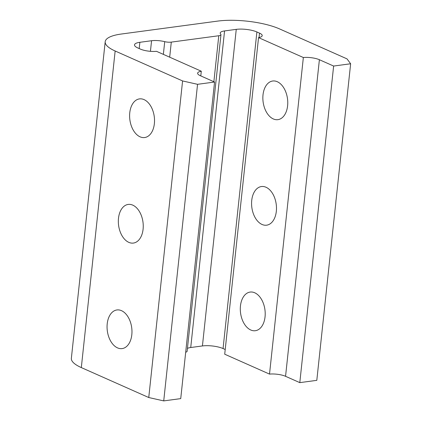<?xml version="1.0" encoding="UTF-8"?>
<svg xmlns="http://www.w3.org/2000/svg" width="422" height="422" viewBox="0 0 422 422"><rect width="100%" height="100%" fill="white"/><g stroke="black" fill="none" stroke-linecap="round" stroke-linejoin="round"><path stroke-width="0.63" d="M262.041 224.467A19.496 12.296 -97.6 0 0 266.625 225.184A19.496 12.296 -97.6 0 0 276.484 207.809A19.496 12.296 -97.6 0 0 266.018 187.252A19.496 12.296 -97.6 0 0 261.434 186.54A19.496 12.296 -97.6 0 0 251.575 203.916A19.496 12.296 -97.6 0 0 262.041 224.467M350.64 63.764L333.633 66.048L319.391 59.724A11.98 3.36 6.1 0 0 303.349 57.519L258.544 37.621L224.71 354.206L269.516 374.103A11.98 3.36 -173.9 0 1 285.557 376.308L299.799 382.633L316.806 380.349L350.64 63.764L347.011 58.874L279.575 28.923A44.231 12.412 -173.9 0 0 217.652 21.1L121.267 34.04A44.231 12.412 -173.9 0 0 105.194 41.731A44.231 12.412 -173.9 0 0 115.153 50.999L182.584 80.945L148.755 397.529L81.319 367.583A44.231 12.412 6.1 0 1 71.36 358.315L105.194 41.731M258.544 37.621A11.98 3.36 6.1 0 0 262.21 35.643A11.98 3.36 6.1 0 0 259.514 33.132L256.898 31.972A14.744 4.136 6.1 0 0 236.257 29.361L224.562 30.933A11.98 3.36 6.1 0 0 220.21 33.016A11.98 3.36 6.1 0 0 220.711 34.14A5.987 1.683 -173.9 0 1 220.959 34.699A5.987 1.683 -173.9 0 1 218.781 35.743L171.295 42.116A5.987 1.683 -173.9 0 1 164.717 41.657A11.98 3.36 6.1 0 0 151.567 40.728L139.872 42.3A14.744 4.136 6.1 0 0 134.512 44.864A14.744 4.136 6.1 0 0 137.83 47.955L140.447 49.116A11.98 3.36 6.1 0 0 156.488 51.32L201.294 71.218A11.98 3.36 6.1 0 0 197.628 73.196A11.98 3.36 6.1 0 0 200.323 75.707L214.566 82.032L197.554 84.316L182.584 80.945M148.755 397.529L163.725 400.9L180.732 398.616L214.566 82.032M185.696 352.191A5.987 1.683 6.1 0 0 187.125 351.283L220.959 34.699M187.431 348.408A11.98 3.36 -173.9 0 1 190.728 347.517L202.423 345.945A14.744 4.136 -173.9 0 1 223.064 348.556L225.211 349.511M144.055 99.613A19.496 12.296 -97.6 0 0 139.471 98.896A19.496 12.296 -97.6 0 0 129.612 116.272A19.496 12.296 -97.6 0 0 140.078 136.828A19.496 12.296 -97.6 0 0 144.662 137.54A19.496 12.296 -97.6 0 0 154.526 120.165A19.496 12.296 -97.6 0 0 144.055 99.613M132.777 205.139A19.496 12.296 -97.6 0 0 128.198 204.427A19.496 12.296 -97.6 0 0 118.334 221.803A19.496 12.296 -97.6 0 0 128.8 242.355A19.496 12.296 -97.6 0 0 133.384 243.072A19.496 12.296 -97.6 0 0 143.248 225.696A19.496 12.296 -97.6 0 0 132.777 205.139M121.499 310.671A19.496 12.296 -97.6 0 0 116.92 309.954A19.496 12.296 -97.6 0 0 107.056 327.33A19.496 12.296 -97.6 0 0 117.522 347.881A19.496 12.296 -97.6 0 0 122.106 348.598A19.496 12.296 -97.6 0 0 131.97 331.223A19.496 12.296 -97.6 0 0 121.499 310.671M197.554 84.316L163.725 400.9M201.294 71.218L200.793 75.913M269.516 374.103L303.349 57.519M250.763 329.999A19.496 12.296 -97.6 0 0 255.347 330.711A19.496 12.296 -97.6 0 0 265.206 313.335A19.496 12.296 -97.6 0 0 254.74 292.784A19.496 12.296 -97.6 0 0 250.156 292.066A19.496 12.296 -97.6 0 0 240.297 309.442A19.496 12.296 -97.6 0 0 250.763 329.999M273.319 118.941A19.496 12.296 -97.6 0 0 277.903 119.658A19.496 12.296 -97.6 0 0 287.762 102.277A19.496 12.296 -97.6 0 0 277.296 81.726A19.496 12.296 -97.6 0 0 272.712 81.008A19.496 12.296 -97.6 0 0 262.853 98.384A19.496 12.296 -97.6 0 0 273.319 118.941M299.799 382.633L333.633 66.048M115.153 50.999L81.319 367.583M139.872 42.3L139.202 48.562M150.432 51.326L151.567 40.728M164.722 41.657L163.361 54.375M171.295 42.116L169.686 57.181M213.87 81.72L218.781 35.743M224.562 30.933L190.728 347.517M202.423 345.945L236.257 29.361M256.898 31.972L223.064 348.556M259.045 37.526L259.514 33.132M319.391 59.724L285.557 376.308"/></g></svg>
